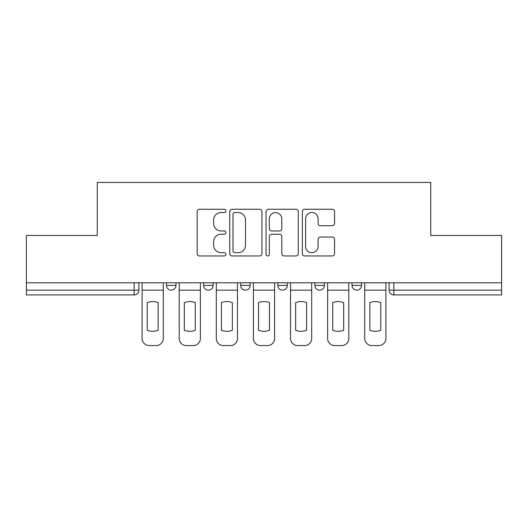 <?xml version="1.0" encoding="UTF-8"?>
<svg xmlns="http://www.w3.org/2000/svg" width="528" height="528" viewBox="0 0 528 528"><rect width="100%" height="100%" fill="white"/><g stroke="black" fill="none" stroke-linecap="round" stroke-linejoin="round"><path stroke-width="0.79" d="M225.944 210.896A1.637 1.637 0 0 0 224.314 209.26L199.511 209.26A2.336 2.336 0 0 0 197.175 211.596L197.175 253.618A2.336 2.336 0 0 0 199.511 255.948L224.314 255.948A1.637 1.637 0 0 0 225.944 254.318A1.637 1.637 0 0 0 224.314 252.681L221.1 252.681A7.471 7.471 0 0 1 213.635 245.21L213.635 241.712A7.471 7.471 0 0 1 221.1 234.241L224.314 234.241A1.637 1.637 0 0 0 225.944 232.604A1.637 1.637 0 0 0 224.314 230.974L221.1 230.974A7.471 7.471 0 0 1 213.635 223.502L213.635 219.998A7.471 7.471 0 0 1 221.1 212.527L224.314 212.527A1.637 1.637 0 0 0 225.944 210.896M351.998 282.79L351.998 285.404L361.515 285.404A4.759 4.759 0 0 1 356.756 290.162A4.759 4.759 0 0 1 351.998 285.404L351.998 282.79M277.794 285.404L277.794 282.79L277.794 285.404A4.759 4.759 0 0 0 282.553 290.162A4.759 4.759 0 0 1 277.794 285.404L287.311 285.404A4.759 4.759 0 0 1 282.553 290.162M203.59 285.404L203.59 282.79L203.59 285.404A4.759 4.759 0 0 0 208.349 290.162A4.759 4.759 0 0 1 203.59 285.404L213.101 285.404A4.759 4.759 0 0 1 208.349 290.162A4.759 4.759 0 0 0 213.101 285.404L213.101 282.79L213.101 285.404M332.224 225.72A2.336 2.336 0 0 0 334.561 223.384L334.561 211.596A2.336 2.336 0 0 0 332.224 209.26L304.682 209.26A2.336 2.336 0 0 0 302.346 211.596L302.346 253.618A2.336 2.336 0 0 0 304.682 255.948L332.224 255.948A2.336 2.336 0 0 0 334.561 253.618L334.561 239.375A2.336 2.336 0 0 0 332.224 237.039L320.437 237.039A2.336 2.336 0 0 0 318.1 239.375L318.1 246.437A6.244 6.244 0 0 1 311.857 252.681A6.244 6.244 0 0 1 305.613 246.437L305.613 218.77A6.244 6.244 0 0 1 311.857 212.527A6.244 6.244 0 0 1 318.1 218.77L318.1 223.384A2.336 2.336 0 0 0 320.437 225.72L332.224 225.72M26.4 282.79L26.4 235.462L97.277 235.462L97.277 182.424L430.723 182.424L430.723 235.462L501.6 235.462L501.6 282.79L26.4 282.79L26.4 290.162L138.897 290.162L138.897 282.79L138.897 290.162A4.759 4.759 0 0 1 134.138 294.921L26.4 294.921L26.4 290.162M261.954 211.596A2.336 2.336 0 0 0 259.624 209.26L232.076 209.26A2.336 2.336 0 0 0 229.739 211.596L229.739 253.618A2.336 2.336 0 0 0 232.076 255.948L259.624 255.948A2.336 2.336 0 0 0 261.954 253.618L261.954 211.596M268.376 209.26L295.924 209.26A2.336 2.336 0 0 1 298.261 211.596L298.261 253.618A2.336 2.336 0 0 1 295.924 255.948L284.137 255.948A2.336 2.336 0 0 1 281.8 253.618L281.8 236.577A2.336 2.336 0 0 0 279.464 234.241L271.643 234.241A2.336 2.336 0 0 0 269.313 236.577L269.313 254.318A1.637 1.637 0 0 1 267.676 255.948A1.637 1.637 0 0 1 266.046 254.318L266.046 211.596A2.336 2.336 0 0 1 268.376 209.26M389.103 282.79L389.103 290.162L501.6 290.162L501.6 294.921L393.862 294.921A4.759 4.759 0 0 1 389.103 290.162M501.6 282.79L501.6 290.162M361.515 285.404L361.515 282.79L361.515 285.404A4.759 4.759 0 0 1 356.756 290.162M324.41 282.79L324.41 285.404A4.759 4.759 0 0 1 319.651 290.162A4.759 4.759 0 0 1 314.899 285.404A4.759 4.759 0 0 0 319.651 290.162A4.759 4.759 0 0 0 324.41 285.404L324.41 282.79M314.899 282.79L314.899 285.404L324.41 285.404M287.311 282.79L287.311 285.404M250.206 282.79L250.206 285.404A4.759 4.759 0 0 1 245.447 290.162A4.759 4.759 0 0 1 240.689 285.404L250.206 285.404M240.689 282.79L240.689 285.404M176.002 282.79L176.002 285.404A4.759 4.759 0 0 1 171.244 290.162A4.759 4.759 0 0 1 166.485 285.404A4.759 4.759 0 0 0 171.244 290.162A4.759 4.759 0 0 0 176.002 285.404L176.002 282.79M166.485 282.79L166.485 285.404L176.002 285.404M134.138 282.79L134.138 294.921A4.759 4.759 0 0 0 138.897 290.162M234.643 212.527A1.637 1.637 0 0 0 233.006 214.163L233.006 251.051A1.637 1.637 0 0 0 234.643 252.681L238.029 252.681A7.471 7.471 0 0 0 245.5 245.21L245.5 219.998A7.471 7.471 0 0 0 238.029 212.527L234.643 212.527M281.8 218.889A6.244 6.244 0 0 0 275.557 212.645A6.244 6.244 0 0 0 269.313 218.889L269.313 228.637A2.336 2.336 0 0 0 271.643 230.974L279.464 230.974A2.336 2.336 0 0 0 281.8 228.637L281.8 218.889M142.111 290.162L142.111 338.441A7.135 7.135 149.7 0 0 149.246 345.576L156.143 345.576A7.135 7.135 -30.3 0 0 163.277 338.441L163.277 290.162L142.111 290.162L142.111 282.79M163.277 290.162L163.277 282.79M158.162 330.257L158.162 302.63A14.744 14.744 149.7 0 0 147.22 302.63L147.22 330.257A14.744 14.744 -30.3 0 0 158.162 330.257M179.21 290.162L179.21 338.441A7.135 7.135 149.7 0 0 186.344 345.576L193.241 345.576A7.135 7.135 -30.3 0 0 200.376 338.441L200.376 290.162L179.21 290.162L179.21 282.79M200.376 290.162L200.376 282.79M195.268 330.257L195.268 302.63A14.744 14.744 149.7 0 0 184.325 302.63L184.325 330.257A14.744 14.744 -30.3 0 0 195.268 330.257M216.315 290.162L216.315 338.441A7.135 7.135 149.7 0 0 223.45 345.576L230.347 345.576A7.135 7.135 -30.3 0 0 237.481 338.441L237.481 290.162L216.315 290.162L216.315 282.79M237.481 290.162L237.481 282.79M232.366 330.257L232.366 302.63A14.744 14.744 149.7 0 0 221.43 302.63L221.43 330.257A14.744 14.744 -30.3 0 0 232.366 330.257M253.414 290.162L253.414 338.441A7.135 7.135 149.7 0 0 260.548 345.576L267.452 345.576A7.135 7.135 -30.3 0 0 274.586 338.441L274.586 290.162L253.414 290.162L253.414 282.79M274.586 290.162L274.586 282.79M269.471 330.257L269.471 302.63A14.744 14.744 149.7 0 0 258.529 302.63L258.529 330.257A14.744 14.744 -30.3 0 0 269.471 330.257M290.519 290.162L290.519 338.441A7.135 7.135 149.7 0 0 297.653 345.576L304.55 345.576A7.135 7.135 -30.3 0 0 311.685 338.441L311.685 290.162L290.519 290.162L290.519 282.79M311.685 290.162L311.685 282.79M306.57 330.257L306.57 302.63A14.744 14.744 149.7 0 0 295.634 302.63L295.634 330.257A14.744 14.744 -30.3 0 0 306.57 330.257M327.624 290.162L327.624 338.441A7.135 7.135 149.7 0 0 334.759 345.576L341.656 345.576A7.135 7.135 -30.3 0 0 348.79 338.441L348.79 290.162L327.624 290.162L327.624 282.79M348.79 290.162L348.79 282.79M343.675 330.257L343.675 302.63A14.744 14.744 149.7 0 0 332.732 302.63L332.732 330.257A14.744 14.744 -30.3 0 0 343.675 330.257M364.723 290.162L364.723 338.441A7.135 7.135 149.7 0 0 371.857 345.576L378.754 345.576A7.135 7.135 -30.3 0 0 385.889 338.441L385.889 290.162L364.723 290.162L364.723 282.79M385.889 290.162L385.889 282.79M380.78 330.257L380.78 302.63A14.744 14.744 149.7 0 0 369.838 302.63L369.838 330.257A14.744 14.744 -30.3 0 0 380.78 330.257M393.862 282.79L393.862 294.921"/></g></svg>
